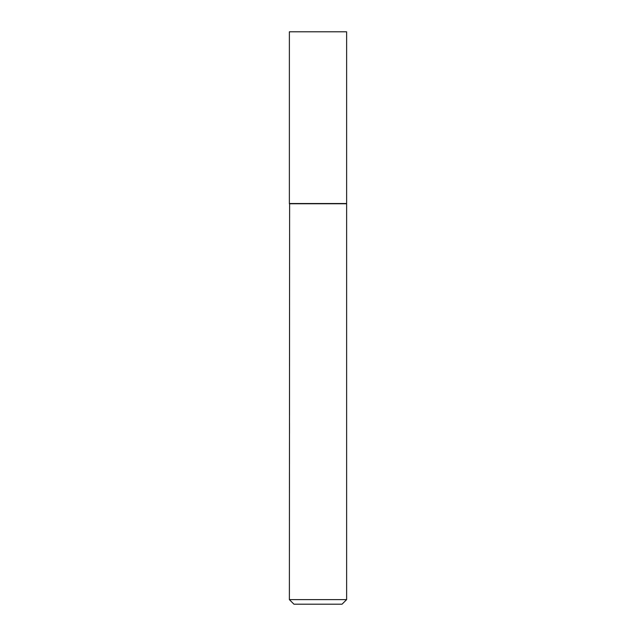 <?xml version="1.0" encoding="UTF-8"?>
<svg xmlns="http://www.w3.org/2000/svg" width="636" height="636" viewBox="0 0 636 636"><rect width="100%" height="100%" fill="white"/><g stroke="black" fill="none" stroke-linecap="round" stroke-linejoin="round"><path stroke-width="0.48" stroke-dasharray="3.18 2.39" d="M289.38 31.8L346.62 31.8M289.38 203.52L346.62 203.52M346.389 203.52L289.611 203.52L346.389 203.52M293.959 604.2L342.041 604.2M289.38 599.621L346.62 599.621M289.38 203.751L346.62 203.751"/><path stroke-width="0.95" d="M346.62 31.8L289.38 31.8L289.38 203.52L346.62 203.52L346.62 31.8M289.611 203.52L289.38 599.621L346.62 599.621L346.62 203.751L289.38 203.751M346.62 599.621L342.041 604.2L293.959 604.2L289.38 599.621"/></g></svg>
